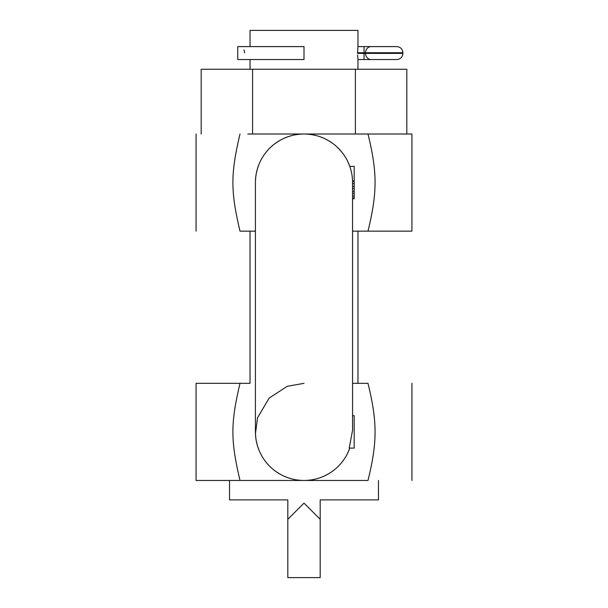 <?xml version="1.0" encoding="UTF-8"?>
<svg xmlns="http://www.w3.org/2000/svg" width="608" height="608" viewBox="0 0 608 608"><rect width="100%" height="100%" fill="white"/><g stroke="black" fill="none" stroke-linecap="round" stroke-linejoin="round"><path stroke-width="0.91" d="M247.813 134.011L411.928 134.011L406.813 134.011L406.813 69.251L355.399 69.251L355.399 134.011L406.813 134.011M254.919 134.011L261.6 134.011M287.234 134.011L293.026 134.011M298.566 134.011L307.2 134.011M310.285 134.011L312.846 134.011M346.834 134.011L355.399 134.011M252.586 134.011L252.586 69.251L355.399 69.251M201.18 134.011L201.18 69.251L252.586 69.251M366.122 59.538L396.424 59.538L357.96 59.538L357.968 69.251M357.96 59.538L357.603 54.986M357.572 52.744L357.572 53.39L364.048 53.39L364.048 52.744L357.572 52.744L357.96 46.588L364.048 46.588L357.96 46.588L357.968 30.4L250.032 30.4L250.032 46.588M250.032 59.538L250.032 69.251M240.008 134.011C230.531 174.032 230.554 191.193 240.008 231.146L255.428 231.146L250.032 231.146L250.032 383.329L196.072 383.329L240.008 383.329C230.531 423.35 230.554 440.511 240.008 480.464L196.072 480.464L229.528 480.464L229.528 499.89L287.812 499.89L287.812 519.316L304 503.128L320.188 519.316L304 503.128M411.928 134.011L411.928 231.146L357.968 231.146L357.968 383.329L354.601 383.329M240.008 383.329L250.032 383.329M237.736 59.538L304 59.538L304 46.588L237.736 46.588L237.736 59.538L237.736 46.588M396.424 46.588L366.122 46.588M371.222 46.588L364.048 46.588L364.048 52.744L365.545 52.744A6.148 5.677 -90 0 1 371.222 46.588L396.75 46.588C400.52 46.991 402.572 49.035 402.899 52.744L365.545 52.744L365.545 53.39L364.048 53.39L364.048 59.538M240.008 231.146L250.032 231.146M411.928 231.146L352.572 231.146M367.992 231.146C377.241 192.911 377.583 173.113 367.992 134.011M345.906 480.464L368 480.464C377.56 441.514 377.256 421.526 367.992 383.329L357.968 383.329M349.532 165.68L347.51 160.998M341.012 151.134L336.9 146.847M332.546 143.283L328.974 140.927M328.183 140.463L323.92 138.282M322.863 137.826L319.747 136.633M315.681 135.44L312.292 134.725M311.729 134.634L307.853 134.163M352.572 198.77L354.19 198.77L354.19 166.387L349.79 166.387A48.572 48.572 0 0 1 352.541 180.857L352.572 430.175L349.228 448.088L354.19 448.088L354.19 415.705L352.572 415.705M307.861 480.312L311.737 479.841M312.345 479.742L315.689 479.036M319.762 477.835L322.962 476.611M323.927 476.186L328.198 474.012M328.958 473.564L332.561 471.177M339.173 465.386L341.027 463.326M344.348 458.934L344.645 458.485M347.51 453.477L349.524 448.818M352.549 181.328A48.572 48.572 180 0 0 304 134.011A48.572 48.572 0 0 0 255.428 182.582A48.572 48.572 0 0 1 304 134.011A48.572 48.572 180 0 1 352.549 181.328M368 480.464L304 480.464A48.572 48.572 0 0 0 349.79 448.088A48.572 48.572 0 0 1 255.428 431.893L255.428 182.582M352.572 182.605L352.572 183.996M354.19 183.616L352.572 183.616M354.19 186.367L352.572 186.367M354.19 181.549L352.556 181.549M354.19 180.857L352.541 180.857M300.147 134.163L296.278 134.626M292.334 135.432L288.382 136.595M288.283 136.625L284.126 138.259M279.878 140.425L275.561 143.214M273.866 144.491L271.236 146.726M267.132 150.966L265.977 152.365M260.748 160.489L260.353 161.28M258.651 165.194L257.222 169.518M257.207 169.564L256.272 173.569M256.188 174.055L255.748 177.034M255.717 177.3L255.466 180.842M255.459 180.956L255.428 182.674M304 383.329L287.272 386.3L269.169 398.05L257.534 417.764L255.459 433.595M255.466 433.648L255.725 437.198M255.74 437.38L256.219 440.595M256.28 440.937L257.161 444.729M257.214 444.942L258.658 449.297M260.498 453.484L260.748 453.994M265.977 462.118L267.125 463.501M271.229 467.734L273.288 469.52M275.553 471.261L279.87 474.042M284.118 476.208L288.276 477.85M288.549 477.941L292.326 479.036M296.263 479.841L300.139 480.312M255.428 431.893A48.572 48.572 -0 0 0 304 480.464L240.008 480.464M341.278 480.464L313.5 480.464M312.162 480.464L309.556 480.464M306.827 480.464L298.52 480.464M275.872 480.464L254.737 480.464M247.661 480.464L229.528 480.464M378.472 480.464L378.472 499.89L320.188 499.89L320.188 577.6L287.812 577.6L287.812 519.316L297.646 509.481M352.572 383.329L367.992 383.329M354.19 198.079L352.572 198.079M354.19 196.012L352.572 196.012M354.19 193.26L352.572 193.26M354.19 191.193L352.572 191.193M354.19 188.434L352.572 188.434M396.75 59.538C400.49 59.174 402.534 57.129 402.899 53.39L365.545 53.39A6.148 5.677 -90 0 0 371.222 59.538M402.899 53.39L402.899 52.744M244.667 52.744L244.614 51.976M244.606 51.923L243.968 49.894M196.072 134.011L196.072 231.146M196.072 383.329L196.072 480.464M411.928 383.329L411.928 480.464"/></g></svg>
